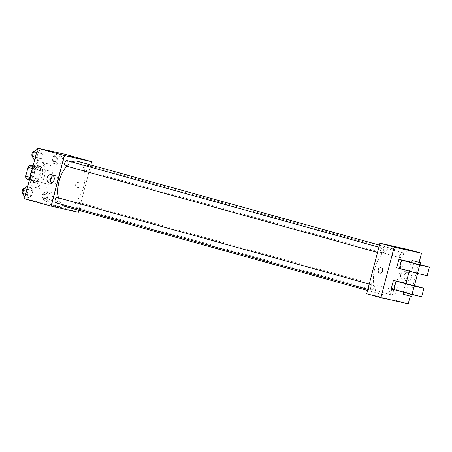 <?xml version="1.0" encoding="UTF-8"?>
<svg xmlns="http://www.w3.org/2000/svg" width="452" height="452" viewBox="0 0 452 452"><rect width="100%" height="100%" fill="white"/><g stroke="black" fill="none" stroke-linecap="round" stroke-linejoin="round"><path stroke-width="0.34" stroke-dasharray="2.26 1.69" d="M44.884 183.342A6.537 3.497 105.5 0 0 49.935 177.873A6.537 3.497 105.5 0 0 48.291 170.72A6.537 3.497 105.5 0 0 43.172 176.082A6.537 3.497 105.5 0 0 44.793 183.32A6.537 3.497 105.5 0 0 44.884 183.342M28.928 178.913A6.537 3.497 105.5 0 0 33.979 173.444A6.537 3.497 105.5 0 0 32.329 166.291A6.537 3.497 105.5 0 0 27.21 171.653A6.537 3.497 105.5 0 0 28.838 178.89A6.537 3.497 105.5 0 0 28.928 178.913M33.081 165.901L34.776 166.279A8.435 4.514 105.5 0 1 35.448 168.986L33.12 177.856A8.435 4.514 105.5 0 1 31.182 179.975L26.391 178.896M35.448 168.986L40.77 170.466L38.443 179.331L33.12 177.856M31.182 179.975L36.505 181.455L29.448 179.749M36.505 181.455A8.435 4.514 105.5 0 0 38.443 179.331M40.77 170.466A8.435 4.514 105.5 0 0 40.098 167.76L34.776 166.279M31.708 180.376A8.435 4.514 105.5 0 1 31.035 177.67L33.363 168.799A8.435 4.514 105.5 0 1 35.301 166.681L40.098 167.76M40.46 175.093A8.718 4.667 -74.5 0 1 33.572 182.467A8.718 4.667 -74.5 0 1 31.408 172.817A8.718 4.667 -74.5 0 1 38.234 165.669A8.718 4.667 -74.5 0 1 40.46 175.093M42.234 175.585A8.718 4.667 105.5 0 0 40.008 166.161A8.718 4.667 105.5 0 0 33.182 173.314A8.718 4.667 105.5 0 0 35.346 182.958A8.718 4.667 105.5 0 0 35.465 182.987A8.718 4.667 105.5 0 0 42.234 175.585M33.363 168.799L32.391 168.528M31.035 177.67L30.064 177.399M35.301 166.681L33.041 166.053M30.143 177.105A13.074 7 105.5 0 0 34.177 187.156A13.074 7 105.5 0 0 34.358 187.201A13.074 7 105.5 0 0 44.465 176.263A13.074 7 105.5 0 0 41.172 161.963A13.074 7 105.5 0 0 32.245 169.099M41.454 189.168A13.074 7 105.5 0 0 51.556 178.235A13.074 7 105.5 0 0 48.268 163.929A13.074 7 105.5 0 0 38.024 174.658A13.074 7 105.5 0 0 41.273 189.122A13.074 7 105.5 0 0 41.454 189.168M60.867 155.448L62.506 158.392L61.229 163.262L58.314 165.183L56.675 162.234L57.952 157.369L60.867 155.448L62.506 158.392L61.229 163.262L58.314 165.183L56.675 162.234L57.952 157.369L60.867 155.448L56.432 154.217L58.071 157.166L56.794 162.031L53.878 163.952L52.24 161.002L53.517 156.138L56.432 154.217M40.912 150.962L42.55 153.906L41.273 158.771L38.358 160.692L36.719 157.748L37.996 152.883L40.912 150.962L42.55 153.906L41.273 158.771L38.358 160.692L36.719 157.748L37.996 152.883L40.912 150.962L37.267 149.951M65.071 154.318L51.805 204.886L24.47 198.739M51.183 192.366L52.822 195.309L51.545 200.174L48.63 202.095L46.991 199.151L48.262 194.281L51.183 192.366L52.822 195.309L51.545 200.174L48.63 202.095L46.991 199.151L48.262 194.281L51.183 192.366L46.748 191.134L48.387 194.077L47.11 198.942L44.194 200.863L42.556 197.919L43.833 193.055L46.748 191.134M31.228 187.874L32.866 190.823L31.589 195.688L28.674 197.609L27.035 194.659L28.312 189.795L31.228 187.874L32.866 190.823L31.589 195.688L28.674 197.609L27.035 194.659L28.312 189.795L31.228 187.874L27.583 186.862M78.405 212.27L51.805 204.886M90.807 164.98L78.908 210.338M77.252 187.648A2.723 2.3 -77.3 0 0 77.343 187.676A2.723 2.3 -77.3 0 0 80.185 185.523A2.723 2.3 -77.3 0 0 78.541 182.359A2.723 2.3 -77.3 0 0 75.71 184.456A2.723 2.3 -77.3 0 0 77.252 187.648A2.723 2.3 -77.3 0 0 77.343 187.676A2.723 2.3 -77.3 0 0 80.185 185.523A2.723 2.3 -77.3 0 0 78.541 182.359A2.723 2.3 -77.3 0 0 75.71 184.456A2.723 2.3 -77.3 0 0 77.252 187.648M65.094 206.502A23.442 12.549 105.5 0 0 65.421 206.581A23.442 12.549 105.5 0 0 83.541 186.97A23.442 12.549 105.5 0 0 77.637 161.324M72.009 161.985A23.442 12.549 105.5 0 0 66.698 166.166M58.455 197.829A23.442 12.549 105.5 0 0 61.687 204.377M65.54 165.844A2.723 1.458 105.5 0 0 67.647 163.567A2.723 1.458 105.5 0 0 66.958 160.584M85.496 170.331A2.723 1.458 105.5 0 0 87.603 168.054A2.723 1.458 105.5 0 0 86.914 165.076A2.723 1.458 105.5 0 0 84.784 167.308A2.723 1.458 105.5 0 0 85.456 170.325A2.723 1.458 105.5 0 0 85.496 170.331M75.812 207.248A2.723 1.458 105.5 0 0 77.919 204.965A2.723 1.458 105.5 0 0 77.23 201.987A2.723 1.458 105.5 0 0 75.1 204.225A2.723 1.458 105.5 0 0 75.772 207.236A2.723 1.458 105.5 0 0 75.812 207.248M57.274 197.501A2.723 1.458 -74.5 0 1 57.952 200.513A2.723 1.458 -74.5 0 1 55.816 202.75M59.856 207.841L55.008 206.536L59.856 207.841M60.139 206.779L55.285 205.474L60.139 206.779M73.54 157.352L68.275 155.968M53.212 175.675A4.283 3.616 102.7 0 1 55.144 175.5A4.283 3.616 102.7 0 1 57.737 180.472A4.283 3.616 102.7 0 1 53.268 183.857A4.283 3.616 102.7 0 1 53.121 183.823A4.283 3.616 102.7 0 1 51.596 182.868M381.053 294.207A23.442 12.549 105.5 0 0 399.172 274.59A23.442 12.549 105.5 0 0 393.268 248.945A23.442 12.549 105.5 0 0 374.906 268.177A23.442 12.549 105.5 0 0 380.725 294.122A23.442 12.549 105.5 0 0 381.053 294.207M372.872 285.116A2.723 1.458 -74.5 0 1 372.906 285.122A2.723 1.458 -74.5 0 1 373.584 288.139A2.723 1.458 -74.5 0 1 371.448 290.37A2.723 1.458 -74.5 0 1 370.764 287.393A2.723 1.458 -74.5 0 1 372.872 285.116M401.127 257.956A2.723 1.458 105.5 0 0 403.235 255.674A2.723 1.458 105.5 0 0 402.546 252.696A2.723 1.458 105.5 0 0 400.416 254.928A2.723 1.458 105.5 0 0 401.088 257.945A2.723 1.458 105.5 0 0 401.127 257.956M391.443 294.868A2.723 1.458 105.5 0 0 393.551 292.591A2.723 1.458 105.5 0 0 392.861 289.608A2.723 1.458 105.5 0 0 390.731 291.845A2.723 1.458 105.5 0 0 391.404 294.857A2.723 1.458 105.5 0 0 391.443 294.868M381.172 253.465A2.723 1.458 105.5 0 0 383.279 251.188A2.723 1.458 105.5 0 0 382.59 248.21A2.723 1.458 105.5 0 0 380.46 250.442A2.723 1.458 105.5 0 0 381.132 253.459A2.723 1.458 105.5 0 0 381.172 253.465M407.303 249.323L394.037 299.891L366.696 293.743M406.676 280.72A4.283 3.616 -77.3 0 0 406.823 280.754A4.283 3.616 -77.3 0 0 411.292 277.37A4.283 3.616 -77.3 0 0 408.698 272.398A4.283 3.616 -77.3 0 0 404.252 275.697A4.283 3.616 -77.3 0 0 406.676 280.72M419.128 262.25L410.246 296.1M408.218 303.829L394.037 299.891M403.071 279.912A4.283 3.616 102.7 0 1 400.653 274.884A4.283 3.616 102.7 0 1 405.099 271.59A4.283 3.616 102.7 0 1 407.693 276.562A4.283 3.616 102.7 0 1 403.218 279.946A4.283 3.616 102.7 0 1 403.071 279.912M398.088 247.526L403.359 248.911M379.827 273.087L379.827 273.087A2.723 2.3 -77.3 0 0 382.641 271.047A2.723 2.3 -77.3 0 0 381.025 267.77L381.019 267.77M388.884 299.105L384.827 298.094L388.884 299.105M405.647 283.167L403.438 291.596L391.195 288.845M411.179 262.098L408.964 270.528L396.72 267.776M409.936 271.121L417.699 273.211L409.936 271.121M408.964 270.528L427.191 275.652M414.382 285.85L405.952 283.641M414.439 285.636L406.043 283.28M410.235 293.687L403.738 292.071L410.235 293.687M421.659 296.727L403.438 291.596M411.619 296.388L403.19 294.173M419.908 264.782L411.478 262.572M419.964 264.567L411.574 262.211M413.834 262.838L411.625 271.268M408.309 283.907L406.099 292.337M26.792 186.642L28.431 189.591L27.154 194.456L24.238 196.377M24.826 194.145A2.723 1.458 105.5 0 0 26.934 191.868A2.723 1.458 105.5 0 0 26.244 188.885A2.723 1.458 105.5 0 0 24.114 191.123A2.723 1.458 105.5 0 0 24.787 194.134A2.723 1.458 105.5 0 0 24.826 194.145M32.866 190.823L28.431 189.591M31.589 195.688L27.154 194.456M28.674 197.609L25.029 196.597M27.035 194.659L25.64 194.275M28.312 189.795L26.917 189.411M22.611 193.388A2.723 1.458 105.5 0 0 23.012 193.642A2.723 1.458 105.5 0 0 23.052 193.654A2.723 1.458 105.5 0 0 25.159 191.371A2.723 1.458 105.5 0 0 24.47 188.394A2.723 1.458 105.5 0 0 24.176 188.371M36.476 149.731L38.115 152.674L36.838 157.545L33.923 159.46M34.51 157.228A2.723 1.458 105.5 0 0 36.618 154.951A2.723 1.458 105.5 0 0 35.928 151.974A2.723 1.458 105.5 0 0 33.798 154.205A2.723 1.458 105.5 0 0 34.471 157.223A2.723 1.458 105.5 0 0 34.51 157.228M42.55 153.906L38.115 152.674M41.273 158.771L36.838 157.545M38.358 160.692L34.714 159.68M36.719 157.748L35.324 157.364M37.996 152.883L36.601 152.493M32.295 156.477A2.723 1.458 105.5 0 0 32.697 156.731A2.723 1.458 105.5 0 0 32.736 156.737A2.723 1.458 105.5 0 0 34.844 154.46A2.723 1.458 105.5 0 0 34.154 151.482A2.723 1.458 105.5 0 0 33.86 151.454M44.782 198.631A2.723 1.458 105.5 0 0 46.884 196.354A2.723 1.458 105.5 0 0 46.2 193.371A2.723 1.458 105.5 0 0 44.064 195.609A2.723 1.458 105.5 0 0 44.742 198.62A2.723 1.458 105.5 0 0 44.782 198.631M52.822 195.309L48.387 194.077M51.545 200.174L47.11 198.942M48.63 202.095L44.194 200.863M46.991 199.151L42.556 197.919M48.262 194.281L43.833 193.055M43.008 198.14A2.723 1.458 105.5 0 0 45.115 195.863A2.723 1.458 105.5 0 0 44.426 192.88A2.723 1.458 105.5 0 0 42.296 195.117A2.723 1.458 105.5 0 0 42.968 198.129A2.723 1.458 105.5 0 0 43.008 198.14M54.466 161.72A2.723 1.458 105.5 0 0 56.568 159.437A2.723 1.458 105.5 0 0 55.884 156.46A2.723 1.458 105.5 0 0 53.748 158.692A2.723 1.458 105.5 0 0 54.426 161.709A2.723 1.458 105.5 0 0 54.466 161.72M62.506 158.392L58.071 157.166M61.229 163.262L56.794 162.031M58.314 165.183L53.878 163.952M56.675 162.234L52.24 161.002M57.952 157.369L53.517 156.138M52.692 161.228A2.723 1.458 105.5 0 0 54.799 158.946A2.723 1.458 105.5 0 0 54.11 155.968A2.723 1.458 105.5 0 0 51.98 158.2A2.723 1.458 105.5 0 0 52.652 161.217A2.723 1.458 105.5 0 0 52.692 161.228M28.838 178.89L44.793 183.32M32.329 166.291L48.291 170.72M40.008 166.161L38.234 165.669M35.346 182.958L33.572 182.467M48.268 163.929L41.172 161.963M41.273 189.122L34.177 187.156M55.285 205.474L55.008 206.536M60.557 206.858L60.274 207.92M55.144 175.5L51.545 174.687M53.268 183.857L49.669 183.049M393.268 248.945L379.454 245.108M380.725 294.122L367.555 290.466M367.843 289.37L371.448 290.37M369.227 284.099L372.906 285.122M402.546 252.696L86.914 165.076M401.088 257.945L85.456 170.325M392.861 289.608L77.23 201.987M391.404 294.857L75.772 207.236M382.59 248.21L378.912 247.187M381.132 253.459L377.527 252.459M408.698 272.398L405.099 271.59M406.823 280.754L403.218 279.946M417.699 273.211L417.62 273.505M412.094 294.574L412.167 294.28M26.244 188.885L24.47 188.394M24.787 194.134L23.012 193.642M35.928 151.974L34.154 151.482M34.471 157.223L32.697 156.731M46.2 193.371L44.426 192.88M44.742 198.62L42.968 198.129M55.884 156.46L54.11 155.968M54.426 161.709L52.652 161.217"/><path stroke-width="0.68" d="M30.064 177.399L25.719 176.19L28.047 167.325A8.435 4.514 105.5 0 1 29.985 165.206L33.081 165.901M25.719 176.19A8.435 4.514 105.5 0 0 26.391 178.896L29.448 179.749M32.391 168.528L28.047 167.325M33.041 166.053L29.985 165.206M32.245 169.099A13.074 7 105.5 0 0 30.143 177.105M78.908 210.338L78.405 212.27L51.065 206.123L24.47 198.739L37.736 148.171L65.071 154.318L91.671 161.703L90.807 164.98M379.454 245.108L77.637 161.324A23.442 12.549 105.5 0 0 72.009 161.985M66.698 166.166A23.442 12.549 105.5 0 0 58.455 197.829M61.687 204.377A23.442 12.549 105.5 0 0 65.094 206.502L367.555 290.466M51.065 206.123L64.331 155.556L91.671 161.703M378.912 247.187L66.958 160.584A2.723 1.458 105.5 0 0 64.828 162.822A2.723 1.458 105.5 0 0 65.5 165.833A2.723 1.458 105.5 0 0 65.54 165.844M367.843 289.37L55.816 202.75A2.723 1.458 -74.5 0 1 55.133 199.773A2.723 1.458 -74.5 0 1 57.24 197.49A2.723 1.458 -74.5 0 1 57.274 197.501L369.227 284.099M64.331 155.556L37.736 148.171M49.517 183.015A4.283 3.616 102.7 0 1 47.098 177.986A4.283 3.616 102.7 0 1 51.545 174.687A4.283 3.616 102.7 0 1 54.138 179.664A4.283 3.616 102.7 0 1 49.669 183.049A4.283 3.616 102.7 0 1 49.517 183.015M68.275 155.968L73.54 157.352M51.596 182.868A4.283 3.616 102.7 0 1 53.212 175.675M410.246 296.1L408.218 303.829L380.883 297.682L366.696 293.743L379.962 243.176L407.303 249.323L421.484 253.261L419.128 262.25M399.302 247.899L403.359 248.911L399.302 247.899M380.883 297.682L394.15 247.114L379.962 243.176M394.15 247.114L421.484 253.261M403.359 248.911L398.088 247.526M382.641 271.047A2.723 2.3 102.7 0 1 379.827 273.087A2.723 2.3 102.7 0 1 378.183 269.923A2.723 2.3 102.7 0 1 381.019 267.77A2.723 2.3 102.7 0 1 382.641 271.047M381.025 267.77A2.723 2.3 -77.3 0 0 378.183 269.923A2.723 2.3 -77.3 0 0 379.827 273.087M406.043 283.28L393.404 280.415L391.195 288.845L411.981 294.546L421.659 296.727L423.874 288.297L414.439 285.636M411.574 262.211L398.93 259.346L396.72 267.776L417.507 273.477L427.191 275.652L429.4 267.228L419.964 264.567M409.213 271.206L405.952 283.641L408.964 284.528L414.382 285.85L417.62 273.505M393.404 280.415L414.19 286.122L423.874 288.297M403.687 292.274L403.19 294.173L407.376 295.376L411.619 296.388L412.094 294.574M412.032 260.465L411.478 262.572L414.495 263.459L419.908 264.782L420.462 262.674L412.032 260.465L420.462 262.674M398.93 259.346L419.716 265.047L429.4 267.228M419.716 265.047L417.507 273.477M414.19 286.122L411.981 294.546M401.591 260.086L399.382 268.511M396.065 281.155L393.85 289.585M25.029 196.597L24.238 196.377L22.6 193.433L23.877 188.563L26.792 186.642L27.583 186.862M25.64 194.275L22.6 193.433M26.917 189.411L23.877 188.563M24.176 188.371A2.723 1.458 105.5 0 0 22.385 190.478A2.723 1.458 105.5 0 0 22.611 193.388M34.714 159.68L33.923 159.46L32.284 156.516L33.561 151.652L36.476 149.731L37.267 149.951M35.324 157.364L32.284 156.516M36.601 152.493L33.561 151.652M33.86 151.454A2.723 1.458 105.5 0 0 32.069 153.561A2.723 1.458 105.5 0 0 32.295 156.477M377.527 252.459L65.5 165.833"/></g></svg>
